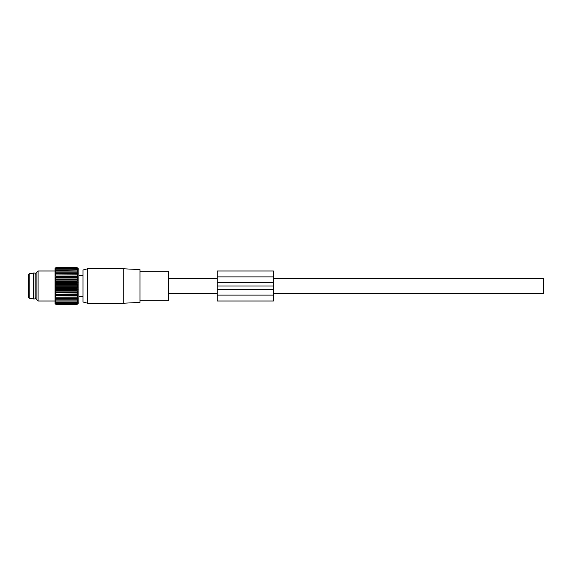<?xml version="1.0" encoding="UTF-8"?>
<svg xmlns="http://www.w3.org/2000/svg" width="572" height="572" viewBox="0 0 572 572"><rect width="100%" height="100%" fill="white"/><g stroke="black" fill="none" stroke-linecap="round" stroke-linejoin="round"><path stroke-width="0.86" d="M273.437 278.314L543.4 278.314L543.4 293.686L273.437 293.686M123.28 294.265L123.28 303.246L87.652 303.246L87.652 268.754L123.28 268.754L123.28 294.265M87.652 268.754L82.969 270.005L82.969 301.995L87.652 303.246M123.28 303.246L139.961 302.373L139.961 269.627L123.28 268.754M139.961 271.314L168.454 271.314L168.454 300.686L139.961 300.686M36.1 297.626L35.164 298.927L35.164 273.073L36.1 274.374M33.283 298.927L29.229 298.284L29.229 273.716L33.283 273.073L33.283 298.927L35.164 298.927M29.229 273.716L28.6 274.46L28.6 297.54L29.229 298.284M77.885 268.361L78.857 269.333L78.857 302.667L76.955 304.547L77.885 303.553L76.955 304.375L77.885 303.303L76.955 304.018L77.885 302.881L76.955 303.489L77.885 302.295L76.955 302.788L77.885 301.558L76.955 301.93L77.885 300.665L76.955 300.915L77.885 299.635L76.955 299.764L77.885 298.47L76.955 298.47L77.885 297.19L76.955 297.061L77.885 295.803L76.955 295.545L77.885 294.315L76.955 293.944L77.885 292.75L76.955 292.256L77.885 291.119L76.955 290.512L77.885 289.439L76.955 288.724L77.885 287.73L76.955 286.908L77.885 286L76.955 285.092L77.885 284.27L76.955 283.276L77.885 282.561L76.955 281.488L77.885 280.881L76.955 279.744L77.885 279.25L76.955 278.056L77.885 277.685L76.955 276.455L77.885 276.197L76.955 274.939L77.885 274.81L76.955 273.53L77.885 273.53L76.955 272.236L77.885 272.365L76.955 271.085L77.885 271.335L76.955 270.07L77.885 270.442L76.955 269.212L77.885 269.705L76.955 268.511L77.885 269.119L76.955 267.982L77.885 268.697L76.955 267.625L77.885 268.447L76.955 267.453L56.092 267.453L55.162 268.447L56.092 267.625L76.955 267.625M55.162 268.361L56.092 267.453L55.048 268.468L55.048 303.532L56.092 304.547L76.955 304.547L77.885 303.639M56.092 267.625L55.162 268.697L56.092 267.982L55.162 269.119L56.092 268.511L55.162 270.442L76.955 270.07M56.092 267.982L76.955 267.982M56.092 268.511L76.955 268.511M56.092 269.212L76.955 269.212M55.162 303.639L56.092 304.547L55.162 303.553L56.092 304.375L76.955 304.375M55.162 298.47L56.092 298.47L55.162 298.47L56.092 299.764L55.162 299.635L56.092 300.915L55.162 300.665L56.092 301.93L55.162 301.558L56.092 302.788L55.162 302.295L56.092 303.489L55.162 302.881L56.092 304.018L55.162 303.303L56.092 304.375M77.885 297.19L55.162 297.19L56.092 298.47L77.885 298.47M55.162 297.19L76.955 297.061M77.885 295.803L55.162 295.803L56.092 297.061M55.162 295.803L76.955 295.545M77.885 294.315L55.162 294.315L56.092 295.545M55.162 294.315L76.955 293.944M77.885 292.75L55.162 292.75L56.092 293.944M55.162 292.75L56.092 292.256L76.955 292.256M77.885 291.119L55.162 291.119L56.092 292.256M55.162 291.119L56.092 290.512L76.955 290.512M77.885 289.439L55.162 289.439L56.092 290.512M55.162 289.439L56.092 288.724L76.955 288.724M77.885 287.73L55.162 287.73L56.092 288.724M55.162 287.73L56.092 286.908L76.955 286.908M77.885 286L55.162 286L56.092 286.908M55.162 286L56.092 285.092L76.955 285.092M77.885 284.27L55.162 284.27L56.092 285.092M55.162 284.27L56.092 283.276L76.955 283.276M77.885 282.561L55.162 282.561L56.092 283.276M55.162 282.561L56.092 281.488L76.955 281.488M77.885 280.881L55.162 280.881L56.092 281.488M55.162 280.881L56.092 279.744L76.955 279.744M77.885 279.25L55.162 279.25L56.092 279.744M55.162 279.25L56.092 278.056L76.955 278.056M77.885 277.685L55.162 277.685L56.092 278.056M55.162 277.685L56.092 276.455L76.955 276.455M77.885 276.197L56.092 276.455M55.162 276.197L56.092 274.939L76.955 274.939M77.885 274.81L56.092 274.939M55.162 274.81L56.092 273.53L55.162 273.53L77.885 273.53M55.162 273.53L56.092 272.236L76.955 272.236M56.092 270.07L55.162 271.335L56.092 271.085L55.162 272.365L56.092 272.236M56.092 271.085L76.955 271.085M56.092 299.764L76.955 299.764M56.092 300.915L76.955 300.915M56.092 301.93L76.955 301.93M56.092 302.788L76.955 302.788M56.092 303.489L76.955 303.489M56.092 304.018L76.955 304.018M38.102 301.001L36.1 298.999L36.1 273.001L38.102 270.999L38.102 301.001L55.048 301.001M273.437 282.489L217.196 282.489L217.196 289.511L273.437 289.511L273.437 270.999L217.196 270.999L217.196 276.912L273.437 276.912M217.196 289.511L217.196 301.001L273.437 301.001L273.437 295.088L217.196 295.088M273.437 289.511L273.437 295.088M217.196 282.489L217.196 276.912M273.437 286.014L217.196 286.014M217.196 301.001L273.437 301.001L217.196 301.001M168.454 293.686L217.196 293.686M168.454 278.314L217.196 278.314M78.857 296.589L82.969 296.589M78.857 275.411L82.969 275.411M33.283 273.073L35.164 273.073M38.102 270.999L55.048 270.999M217.196 270.999L273.437 270.999"/></g></svg>
